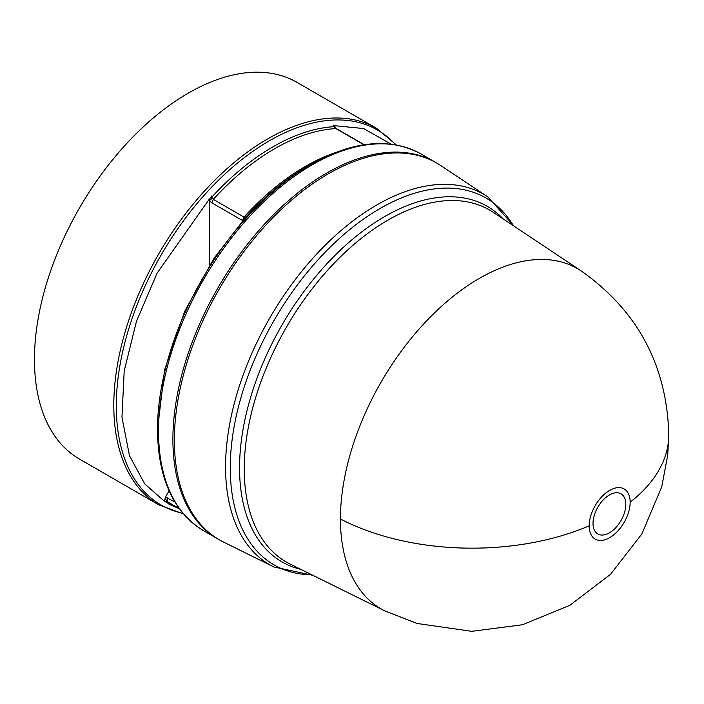 <?xml version="1.0" encoding="UTF-8"?>
<svg xmlns="http://www.w3.org/2000/svg" width="704" height="704" viewBox="0 0 704 704"><rect width="100%" height="100%" fill="white"/><g stroke="black" fill="none" stroke-linecap="round" stroke-linejoin="round"><path stroke-width="1.06" d="M668.8 434.597C666.882 365.394 637.657 310.825 581.134 270.864L581.152 270.882A196.451 113.423 120 0 0 428.578 318.806A196.451 113.423 120 0 0 340.446 518.998A196.451 113.423 120 0 0 384.833 610.914A196.451 113.423 120 0 0 384.842 610.914L417.111 623.48L471.715 631.321L522.447 624.756L569.782 605.343L610.5 574.367L641.863 533.949L661.707 486.93L667.718 455.18L668.8 434.597A196.724 113.573 180 0 1 630.15 502.207A28.97 16.729 -60 0 1 609.664 537.68A28.97 16.729 -60 0 1 589.178 525.853A28.97 16.729 -60 0 1 609.664 490.38A28.97 16.729 -60 0 1 630.15 502.207M609.418 532.822A23.188 13.394 -60 0 1 593.023 523.354A23.188 13.394 -60 0 1 609.418 494.956A23.188 13.394 -60 0 1 625.821 504.425A23.188 13.394 -60 0 1 609.418 532.822M245.678 217.483L246.057 216.85L243.998 217.096A210.478 121.519 -60 0 1 305.298 166.452A210.478 121.519 -60 0 1 334.602 152.891M212.256 198.176L211.86 197.102L210.021 198.106L209.484 200.702L212.256 198.176L213.312 199.373L243.998 217.096L242.537 220.546L211.851 202.822L209.484 200.702L209.669 264.933M273.9 566.984A213.893 123.49 120 0 1 225.562 466.91A213.893 123.49 120 0 1 376.807 204.952A213.893 123.49 120 0 1 487.643 196.768L440.854 165.598A217.492 125.576 120 0 0 271.946 218.654A217.492 125.576 120 0 0 174.363 440.29A217.492 125.576 120 0 0 223.511 542.054L273.9 566.984L312.849 575.3M436.163 162.73A217.492 125.576 120 0 0 435.442 162.298A217.492 125.576 120 0 0 326.691 173.07A217.492 125.576 120 0 0 184.606 364.734A217.492 125.576 120 0 0 217.941 539.018A217.492 125.576 120 0 0 218.68 539.431M307.05 166.619L310.561 164.595A216.471 124.978 120 0 0 157.494 429.713C158.004 478.377 173.36 512.037 203.57 530.71A217.492 125.576 120 0 1 170.227 356.426A217.492 125.576 120 0 1 312.312 164.771A217.492 125.576 120 0 1 421.062 154C389.787 137.174 352.95 140.703 310.561 164.595L307.05 166.619A211.508 122.118 120 0 0 246.057 216.85L213.752 258.65L184.668 311.379L164.578 369.926L157.494 429.713M168.494 503.897L169.682 503.809L168.494 503.897L179.379 508.746M169.682 503.809L168.89 503.747A211.508 122.118 -60 0 1 165.343 501.697L164.525 500.914L165.405 497.138L174.865 501.952M210.021 198.106L157.071 273.161L136.453 321.341L124.194 371.026L121.959 417.252L129.483 455.69L144.786 483.956L165.035 501.811M211.262 195.985L211.86 197.102A211.508 122.118 -60 0 1 272.853 146.881A211.508 122.118 -60 0 1 333.846 126.676L335.905 128.594A210.478 121.519 120 0 0 274.613 148.729A210.478 121.519 120 0 0 213.312 199.373L211.851 202.822M158.849 504.891A217.492 125.576 120 0 1 125.506 330.607A217.492 125.576 120 0 1 267.59 138.952A217.492 125.576 120 0 1 376.341 128.181L297 82.377A217.492 125.576 120 0 0 188.25 93.148A217.492 125.576 120 0 0 46.165 284.803A217.492 125.576 120 0 0 79.508 459.087L158.849 504.891L183.462 513.902M169.074 490.829L165.405 497.138L166.496 501.494L179.203 508.508M169.514 503.888L171.169 503.87M363.915 144.769L335.905 128.594L336.644 128.753L334.462 126.262L333.238 125.558L363.616 128.542L391.142 144.17M334.462 126.262L333.846 126.676L333.238 125.558M166.496 501.494L165.343 501.697L164.525 500.914M589.178 525.853A196.724 113.573 180 0 1 340.446 518.998M581.152 270.882L493.258 212.318A203.227 117.33 120 0 0 387.948 220.088A203.227 117.33 120 0 0 244.244 468.987A203.227 117.33 120 0 0 290.171 564.08L384.842 610.914M300.881 569.378A205.269 118.518 -60 0 1 239.554 467.949A205.269 118.518 -60 0 1 384.701 216.542A205.269 118.518 -60 0 1 503.202 218.944M513.462 225.782A211.842 122.311 120 0 0 380.054 208.498A211.842 122.311 120 0 0 230.261 467.949A211.842 122.311 120 0 0 311.934 574.842M395.718 144.857A216.471 124.978 120 0 0 269.35 140.8A216.471 124.978 120 0 0 123.112 349.782A216.471 124.978 120 0 0 182.978 513.33M244.649 218.627L245.256 217.272M167.631 497.781L167.605 501.811A210.478 121.519 120 0 0 169.374 502.867L179.247 508.57M334.594 127.538L334.998 128.234L334.594 127.538M168.89 503.747L170.025 503.554M376.341 128.181L396.449 144.989M217.941 539.018L203.57 530.71M487.643 196.768L514.316 226.345M435.442 162.298L421.062 154M170.491 503.686L171.107 503.835M336.644 128.753L364.276 144.707"/></g></svg>
